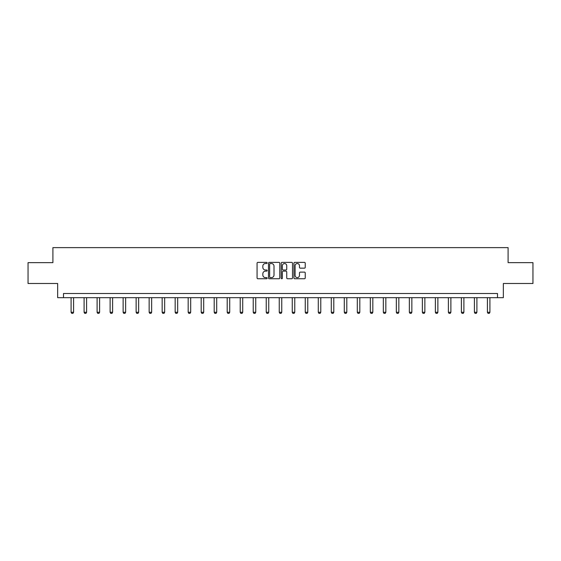 <?xml version="1.0" encoding="UTF-8"?>
<svg xmlns="http://www.w3.org/2000/svg" width="561" height="561" viewBox="0 0 561 561"><rect width="100%" height="100%" fill="white"/><g stroke="black" fill="none" stroke-linecap="round" stroke-linejoin="round"><path stroke-width="0.84" d="M267.155 262.955A0.575 0.575 0 0 0 266.58 262.38L257.885 262.38A0.82 0.82 0 0 0 257.064 263.2L257.064 277.933A0.82 0.82 0 0 0 257.885 278.754L266.58 278.754A0.575 0.575 0 0 0 267.155 278.179A0.575 0.575 0 0 0 266.58 277.604L265.458 277.604A2.623 2.623 0 0 1 262.836 274.988L262.836 273.761A2.623 2.623 0 0 1 265.458 271.138L266.58 271.138A0.575 0.575 0 0 0 267.155 270.57A0.575 0.575 0 0 0 266.58 269.995L265.458 269.995A2.623 2.623 0 0 1 262.836 267.373L262.836 266.145A2.623 2.623 0 0 1 265.458 263.53L266.58 263.53A0.575 0.575 0 0 0 267.155 262.955M304.427 268.151A0.82 0.82 0 0 0 305.24 267.331L305.24 263.2A0.82 0.82 0 0 0 304.427 262.38L294.763 262.38A0.82 0.82 0 0 0 293.943 263.2L293.943 277.933A0.82 0.82 0 0 0 294.763 278.754L304.427 278.754A0.82 0.82 0 0 0 305.24 277.933L305.24 272.941A0.82 0.82 0 0 0 304.427 272.12L300.289 272.12A0.82 0.82 0 0 0 299.469 272.941L299.469 275.416A2.188 2.188 0 0 1 297.281 277.604A2.188 2.188 0 0 1 295.093 275.416L295.093 265.718A2.188 2.188 0 0 1 297.281 263.53A2.188 2.188 0 0 1 299.469 265.718L299.469 267.331A0.82 0.82 0 0 0 300.289 268.151L304.427 268.151M497.502 297.674L503.343 297.674L503.343 283.494L532.95 283.494L532.95 262.646L508.098 262.646L508.098 247.632L52.902 247.632L52.902 262.646L28.05 262.646L28.05 283.494L57.657 283.494L57.657 297.674L497.502 297.674L497.502 293.501L63.498 293.501L63.498 297.674M279.785 263.2A0.82 0.82 0 0 0 278.964 262.38L269.308 262.38A0.82 0.82 0 0 0 268.488 263.2L268.488 277.933A0.82 0.82 0 0 0 269.308 278.754L278.964 278.754A0.82 0.82 0 0 0 279.785 277.933L279.785 263.2M282.036 262.38L291.692 262.38A0.82 0.82 0 0 1 292.512 263.2L292.512 277.933A0.82 0.82 0 0 1 291.692 278.754L287.562 278.754A0.82 0.82 0 0 1 286.741 277.933L286.741 271.959A0.82 0.82 0 0 0 285.921 271.138L283.179 271.138A0.82 0.82 0 0 0 282.365 271.959L282.365 278.179A0.575 0.575 0 0 1 281.79 278.754A0.575 0.575 0 0 1 281.215 278.179L281.215 263.2A0.82 0.82 0 0 1 282.036 262.38M270.206 263.53A0.575 0.575 0 0 0 269.631 264.098L269.631 277.036A0.575 0.575 0 0 0 270.206 277.604L271.391 277.604A2.623 2.623 0 0 0 274.013 274.988L274.013 266.145A2.623 2.623 0 0 0 271.391 263.53L270.206 263.53M286.741 265.76A2.188 2.188 0 0 0 284.553 263.565A2.188 2.188 0 0 0 282.365 265.76L282.365 269.175A0.82 0.82 0 0 0 283.179 269.995L285.921 269.995A0.82 0.82 0 0 0 286.741 269.175L286.741 265.76M71.086 297.674L71.086 312.281L73.589 312.281L73.589 297.674M73.589 312.281L72.958 313.368L71.71 313.368L71.086 312.281M84.094 297.674L84.094 312.281L86.597 312.281L86.597 297.674M86.597 312.281L85.973 313.368L84.718 313.368L84.094 312.281M97.102 297.674L97.102 312.281L99.606 312.281L99.606 297.674M99.606 312.281L98.981 313.368L97.733 313.368L97.102 312.281M110.117 297.674L110.117 312.281L112.614 312.281L112.614 297.674M112.614 312.281L111.99 313.368L110.741 313.368L110.117 312.281M123.125 297.674L123.125 312.281L125.629 312.281L125.629 297.674M125.629 312.281L125.005 313.368L123.75 313.368L123.125 312.281M136.134 297.674L136.134 312.281L138.637 312.281L138.637 297.674M138.637 312.281L138.013 313.368L136.758 313.368L136.134 312.281M149.149 297.674L149.149 312.281L151.645 312.281L151.645 297.674M151.645 312.281L151.021 313.368L149.773 313.368L149.149 312.281M162.157 297.674L162.157 312.281L164.661 312.281L164.661 297.674M164.661 312.281L164.029 313.368L162.781 313.368L162.157 312.281M175.165 297.674L175.165 312.281L177.669 312.281L177.669 297.674M177.669 312.281L177.045 313.368L175.789 313.368L175.165 312.281M188.173 297.674L188.173 312.281L190.677 312.281L190.677 297.674M190.677 312.281L190.053 313.368L188.805 313.368L188.173 312.281M201.189 297.674L201.189 312.281L203.692 312.281L203.692 297.674M203.692 312.281L203.061 313.368L201.813 313.368L201.189 312.281M214.197 297.674L214.197 312.281L216.7 312.281L216.7 297.674M216.7 312.281L216.076 313.368L214.821 313.368L214.197 312.281M227.205 297.674L227.205 312.281L229.708 312.281L229.708 297.674M229.708 312.281L229.084 313.368L227.836 313.368L227.205 312.281M240.22 297.674L240.22 312.281L242.717 312.281L242.717 297.674M242.717 312.281L242.093 313.368L240.844 313.368L240.22 312.281M253.228 297.674L253.228 312.281L255.732 312.281L255.732 297.674M255.732 312.281L255.108 313.368L253.853 313.368L253.228 312.281M266.237 297.674L266.237 312.281L268.74 312.281L268.74 297.674M268.74 312.281L268.116 313.368L266.868 313.368L266.237 312.281M279.252 297.674L279.252 312.281L281.748 312.281L281.748 297.674M281.748 312.281L281.124 313.368L279.876 313.368L279.252 312.281M292.26 297.674L292.26 312.281L294.763 312.281L294.763 297.674M294.763 312.281L294.132 313.368L292.884 313.368L292.26 312.281M305.268 297.674L305.268 312.281L307.772 312.281L307.772 297.674M307.772 312.281L307.148 313.368L305.892 313.368L305.268 312.281M318.283 297.674L318.283 312.281L320.78 312.281L320.78 297.674M320.78 312.281L320.156 313.368L318.907 313.368L318.283 312.281M331.292 297.674L331.292 312.281L333.795 312.281L333.795 297.674M333.795 312.281L333.164 313.368L331.916 313.368L331.292 312.281M344.3 297.674L344.3 312.281L346.803 312.281L346.803 297.674M346.803 312.281L346.179 313.368L344.924 313.368L344.3 312.281M357.308 297.674L357.308 312.281L359.811 312.281L359.811 297.674M359.811 312.281L359.187 313.368L357.939 313.368L357.308 312.281M370.323 297.674L370.323 312.281L372.827 312.281L372.827 297.674M372.827 312.281L372.195 313.368L370.947 313.368L370.323 312.281M383.331 297.674L383.331 312.281L385.835 312.281L385.835 297.674M385.835 312.281L385.211 313.368L383.955 313.368L383.331 312.281M396.339 297.674L396.339 312.281L398.843 312.281L398.843 297.674M398.843 312.281L398.219 313.368L396.971 313.368L396.339 312.281M409.355 297.674L409.355 312.281L411.851 312.281L411.851 297.674M411.851 312.281L411.227 313.368L409.979 313.368L409.355 312.281M422.363 297.674L422.363 312.281L424.866 312.281L424.866 297.674M424.866 312.281L424.242 313.368L422.987 313.368L422.363 312.281M435.371 297.674L435.371 312.281L437.875 312.281L437.875 297.674M437.875 312.281L437.25 313.368L435.995 313.368L435.371 312.281M448.386 297.674L448.386 312.281L450.883 312.281L450.883 297.674M450.883 312.281L450.259 313.368L449.01 313.368L448.386 312.281M461.394 297.674L461.394 312.281L463.898 312.281L463.898 297.674M463.898 312.281L463.267 313.368L462.019 313.368L461.394 312.281M474.403 297.674L474.403 312.281L476.906 312.281L476.906 297.674M476.906 312.281L476.282 313.368L475.027 313.368L474.403 312.281M487.411 297.674L487.411 312.281L489.914 312.281L489.914 297.674M489.914 312.281L489.29 313.368L488.042 313.368L487.411 312.281"/></g></svg>
